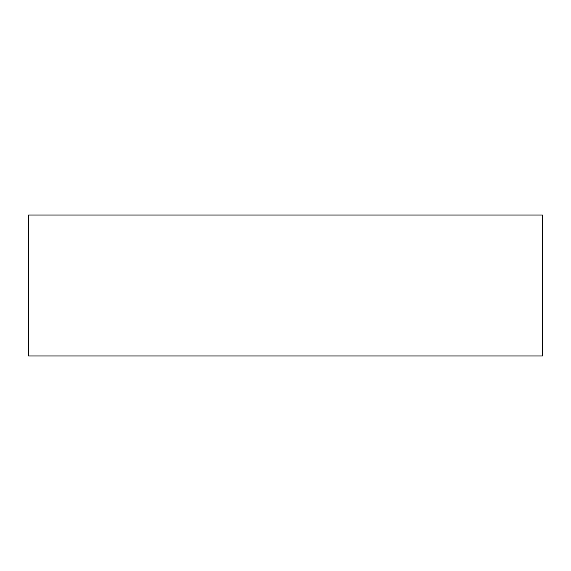 <?xml version="1.0" encoding="UTF-8"?>
<svg xmlns="http://www.w3.org/2000/svg" width="571" height="571" viewBox="0 0 571 571"><rect width="100%" height="100%" fill="white"/><g stroke="black" fill="none" stroke-linecap="round" stroke-linejoin="round"><path stroke-width="0.86" d="M542.45 215.046L28.55 215.046L28.55 355.954L542.45 355.954L542.45 215.046L542.45 355.954L28.55 355.954L28.55 215.046L542.45 215.046"/></g></svg>
